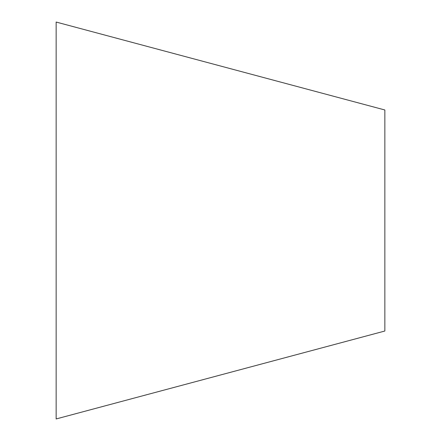 <?xml version="1.0" encoding="UTF-8"?>
<svg xmlns="http://www.w3.org/2000/svg" width="441" height="441" viewBox="0 0 441 441"><rect width="100%" height="100%" fill="white"/><g stroke="black" fill="none" stroke-linecap="round" stroke-linejoin="round"><path stroke-width="0.66" d="M384.85 109.974L384.85 331.026L56.15 418.95L56.15 22.05L384.85 109.974"/></g></svg>
